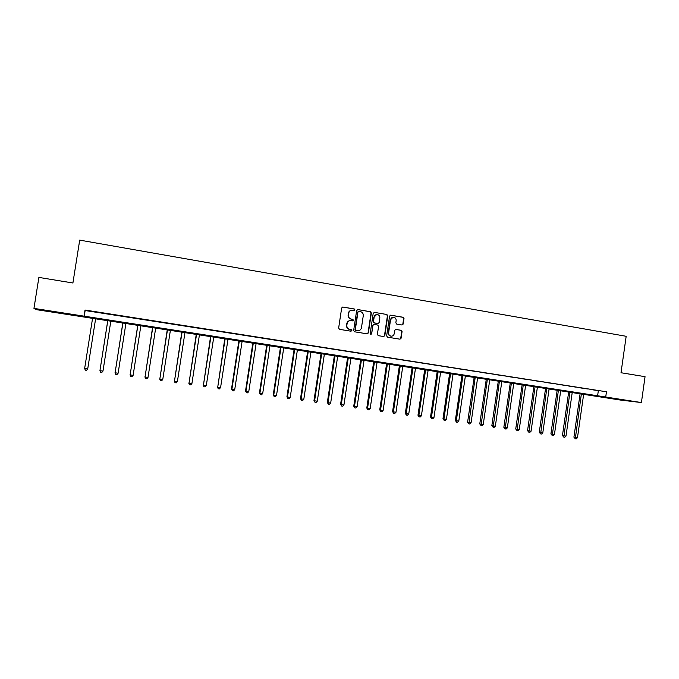 <?xml version="1.0" encoding="UTF-8"?>
<svg xmlns="http://www.w3.org/2000/svg" width="679" height="679" viewBox="0 0 679 679"><rect width="100%" height="100%" fill="white"/><g stroke="black" fill="none" stroke-linecap="round" stroke-linejoin="round"><path stroke-width="1.02" d="M354.964 309.887L354.328 308.979L342.912 307.044L341.664 307.969L338.643 328.059L339.559 329.349L351.001 331.216L351.866 330.554L351.23 329.654L349.761 329.417C347.707 328.857 346.74 327.482 346.85 325.283L347.105 323.62C347.555 321.668 348.751 320.658 350.687 320.581L352.639 320.878L353.419 320.216L352.783 319.317L351.306 319.071C349.261 318.51 348.293 317.127 348.403 314.937L348.658 313.265C349.099 311.347 350.271 310.337 352.172 310.244L354.2 310.549L354.964 309.887M354.141 310.541L354.659 309.913L354.022 309.013L342.759 307.027M350.984 331.208L351.569 330.563L349.761 329.417M352.562 320.87L353.114 320.233L351.306 319.071M614.639 398.946L627.014 400.593L614.639 398.946M52.512 311.907L42.718 310.261L52.512 311.907M401.985 324.986L403.182 324.061L404.005 318.536L403.131 317.263L390.68 315.158L389.593 316.091L386.648 335.893L387.539 337.166L399.965 339.186L401.085 338.252L402.07 331.564L401.196 330.3L395.823 329.417L394.72 330.35L394.227 333.669C393.845 335.307 392.852 336.147 391.248 336.181C389.423 335.833 388.549 334.696 388.626 332.752L390.561 319.724C390.926 318.128 391.893 317.288 393.455 317.22C395.322 317.534 396.222 318.68 396.163 320.666L395.84 322.831L396.723 324.104L401.985 324.986M33.95 308.385L38.89 277.414L72.908 282.99L79.706 240.12L626.174 336.292L621.013 372.737L645.05 376.675L641.409 402.554L620.631 400.084L36.496 309.675L33.95 308.385L641.409 402.554M85.028 310.04L85.138 310.541L606.466 391.783L85.028 310.04L84.069 316.159M606.466 391.783L605.719 397.02M371.354 313.002L370.454 311.72L357.892 309.582L356.653 310.515L353.657 330.503L354.565 331.793L367.254 333.856L368.383 332.914L371.354 313.002L370.131 311.746L357.748 309.573M374.435 312.391L386.877 314.504L387.76 315.786L384.815 335.596L383.694 336.538L378.271 335.655L377.38 334.382L378.585 326.327L377.694 325.046L374.036 324.443L372.924 325.385L371.676 333.788L370.887 334.45L370.191 333.542L373.204 313.316L374.435 312.391L386.877 314.504M91.385 311.271L98.947 312.382L91.402 311.194M107.053 313.732L114.607 314.835L107.053 313.732M122.585 316.159L130.113 317.263L122.585 316.159M137.99 318.578L145.501 319.673L137.99 318.578M153.25 320.963L160.745 322.067L153.25 320.963M168.384 323.34L175.861 324.435L168.384 323.34M183.389 325.691L190.85 326.777L183.389 325.691M198.26 328.025L205.703 329.111L198.26 328.025M213.011 330.334L220.437 331.42L213.011 330.334M227.635 332.625L235.044 333.703L227.635 332.625M242.14 334.9L249.532 335.978L242.14 334.9M256.518 337.149L263.893 338.227L256.518 337.149M270.785 339.381L278.135 340.459L270.785 339.381M284.925 341.596L292.259 342.674L284.925 341.596M298.947 343.795L306.271 344.873L298.947 343.795M312.858 345.976L320.157 347.045L312.858 345.976M326.65 348.14L333.941 349.201L326.65 348.14M340.332 350.279L347.606 351.349L340.332 350.279M353.903 352.409L361.16 353.47L353.903 352.409M367.364 354.514L374.604 355.575L367.364 354.514M380.724 356.611L387.938 357.663L380.724 356.611M393.964 358.69L401.162 359.743L393.964 358.69M407.103 360.744L414.283 361.797L407.103 360.744M420.14 362.79L427.303 363.834L420.14 362.79M433.066 364.81L440.213 365.862L433.066 364.81M445.899 366.821L453.029 367.865L445.899 366.821M458.622 368.816L465.735 369.86L458.622 368.816M471.251 370.793L478.347 371.837L471.251 370.793M483.779 372.763L490.858 373.798L483.779 372.763M496.205 374.706L503.275 375.742L496.205 374.706M508.546 376.641L515.59 377.677L508.546 376.641M520.785 378.559L527.812 379.586L520.785 378.559M532.93 380.461L539.941 381.488L532.93 380.461M544.974 382.345L551.976 383.372L544.974 382.345M556.933 384.221L563.918 385.248L556.933 384.221M568.807 386.079L575.775 387.106L568.807 386.079M580.579 387.93L587.53 388.948L580.579 387.93M592.275 389.763L599.209 390.773L592.275 389.763M85.138 310.541L84.188 316.541M598.301 390.917L597.571 396.069M351.569 310.278C349.821 310.498 348.743 311.508 348.352 313.291L348.658 313.265M351.009 319.088C348.955 318.527 347.988 317.152 348.106 314.963L348.352 313.291M350.16 320.598C348.335 320.777 347.215 321.787 346.808 323.637L347.105 323.62M349.456 329.425C347.41 328.865 346.443 327.49 346.553 325.3L346.808 323.637M366.932 333.856L368.06 332.914L371.031 313.027M358.835 311.338L357.969 311.984L355.346 329.527L355.974 330.427L357.858 330.724C359.811 330.673 361.016 329.663 361.474 327.694L363.265 315.718C363.384 313.537 362.416 312.162 360.379 311.602L358.835 311.338M358.546 311.347L357.969 311.984M357.986 330.724L355.669 330.435L355.032 329.536L357.663 312.017M383.593 336.521L384.475 335.596L387.42 315.811L386.538 314.53M373.84 324.452L372.601 325.402L371.676 333.788M370.776 334.433L371.345 333.788M379.824 317.976C379.892 315.973 378.984 314.818 377.091 314.504C375.512 314.581 374.545 315.421 374.171 317.017L373.484 321.634L374.384 322.915L378.042 323.518L379.145 322.576L379.824 317.976M376.607 314.53L374.171 317.017M377.592 323.518L374.053 322.932L373.161 321.651L373.849 317.042M392.997 317.246L390.561 319.724M391.265 336.181L390.9 336.181C389.084 335.842 388.21 334.696 388.286 332.752L390.221 319.741M399.855 339.169L400.729 338.252L401.713 331.573L400.839 330.308L395.925 329.425M402.01 324.986L402.825 324.078L403.649 318.561L402.774 317.288L390.391 315.192M92.607 318.018L84.646 368.51L87.718 368.943L95.663 318.485M87.718 368.943L86.556 370.31L85.333 370.14L84.646 368.51M107.8 320.369L99.94 370.658L102.979 371.082L110.872 320.844M107.842 320.378L99.94 370.658L100.602 372.279L101.816 372.448L102.979 371.082M122.857 322.703L115.099 372.788L118.121 373.212L125.955 323.179M122.95 322.712L115.099 372.788L115.744 374.401L115.023 372.678M118.121 373.212L116.949 374.57L115.744 374.401M137.795 325.012L130.13 374.893L133.126 375.317L140.901 325.496M137.922 325.029L130.13 374.893L130.758 376.506L130.012 374.783M133.126 375.317L131.955 376.667L130.758 376.506M152.597 327.303L145.034 376.989L148.005 377.405L155.729 327.787M152.775 327.329L145.034 376.989L145.645 378.585L144.873 376.87M148.005 377.405L146.834 378.755L145.645 378.585M167.28 329.578L159.82 379.069L162.765 379.476L170.429 330.07M167.501 329.612L159.82 379.069L160.405 380.656L159.616 378.941M162.765 379.476L161.585 380.817L160.405 380.656M181.845 331.836L174.478 381.123L177.397 381.539L185.011 332.328M182.108 331.878L174.478 381.123L175.046 382.701L174.231 380.995M177.397 381.539L176.209 382.871L175.046 382.701M196.29 334.068L189.017 383.168L191.902 383.576L199.473 334.569M196.587 334.119L189.017 383.168L189.568 384.738L188.728 383.032M191.902 383.576L190.723 384.9L189.568 384.738M210.609 336.292L203.428 385.188L206.297 385.596L213.809 336.784M210.957 336.343L203.428 385.188L203.963 386.75L203.097 385.052M206.297 385.596L205.109 386.911L203.963 386.75M224.817 338.49L217.73 387.2L220.573 387.599L228.034 338.991M225.199 338.549L217.73 387.2L218.239 388.753L217.356 387.055M220.573 387.599L219.376 388.914L218.239 388.753M238.906 340.671L231.497 389.042L231.904 389.194L234.73 389.585L242.14 341.172M239.331 340.739L231.904 389.194L232.405 390.739L231.497 389.042M234.73 389.585L233.534 390.892L232.405 390.739M252.885 342.836L245.526 391.011L245.968 391.163L248.769 391.562L256.127 343.336M253.343 342.903L245.968 391.163L246.452 392.7L245.526 391.011M248.769 391.562L247.572 392.861L246.452 392.7M266.745 344.983L259.437 392.963L259.921 393.124L262.697 393.514L270.004 345.492M267.237 345.059L259.921 393.124L260.388 394.652L259.437 392.963M262.697 393.514L261.491 394.813L260.388 394.652M280.495 347.113L273.238 394.906L273.756 395.068L276.514 395.458L283.771 347.623M281.03 347.198L273.756 395.068L274.206 396.587L273.238 394.906M276.514 395.458L275.309 396.74L274.206 396.587M294.134 349.227L286.92 396.825L287.48 396.994L290.213 397.385L297.427 349.736M294.703 349.312L287.48 396.994L287.913 398.505L286.92 396.825M290.213 397.385L289.008 398.658L287.913 398.505M307.663 351.323L300.5 398.734L301.094 398.913L303.81 399.294L310.974 351.832M308.266 351.416L301.094 398.913L301.51 400.415L300.5 398.734M303.81 399.294L302.596 400.568L301.51 400.415M321.082 353.403L313.97 400.627L314.598 400.805L317.288 401.187L324.409 353.912M321.727 353.496L314.598 400.805L315.005 402.299L313.97 400.627M317.288 401.187L316.075 402.452L315.005 402.299M334.399 355.457L327.329 402.503L327.999 402.689L330.665 403.063L337.735 355.974M335.078 355.567L327.999 402.689L328.381 404.175L327.329 402.503M330.665 403.063L329.451 404.328L328.381 404.175M347.614 357.51L340.586 404.37L341.291 404.557L343.939 404.93L350.958 358.028M348.319 357.612L341.291 404.557L341.664 406.034L340.586 404.37M343.939 404.93L342.717 406.186L341.664 406.034M360.719 359.539L353.742 406.212L354.48 406.407L357.103 406.78L364.08 360.057M361.466 359.649L354.48 406.407L354.828 407.875L353.742 406.212M357.103 406.78L355.881 408.028L354.828 407.875M373.722 361.551L366.787 408.045L367.56 408.249L370.165 408.614L377.091 362.068M374.502 361.669L367.56 408.249L367.899 409.709L366.787 408.045M370.165 408.614L368.943 409.853L367.899 409.709M386.623 363.545L379.739 409.87L380.537 410.065L383.126 410.43L390.009 364.071M387.429 363.672L380.537 410.065L380.86 411.525L379.739 409.87M383.126 410.43L381.895 411.669L380.86 411.525M399.422 365.531L392.581 411.669L393.413 411.873L395.984 412.238L402.817 366.057M400.262 365.658L393.413 411.873L393.727 413.324L392.581 411.669M395.984 412.238L394.754 413.469L393.727 413.324M412.128 367.5L405.329 413.46L406.195 413.672L408.741 414.029L415.531 368.026M413.002 367.636L406.195 413.672L406.492 415.115L405.329 413.46M408.741 414.029L407.51 415.259L406.492 415.115M424.731 369.452L417.975 415.242L418.875 415.455L421.396 415.811L428.152 369.979M425.631 369.588L418.875 415.455L419.155 416.889L417.975 415.242M421.396 415.811L420.165 417.025L419.155 416.889M437.234 371.388L430.528 416.999L431.454 417.22L433.957 417.568L440.671 371.914M438.176 371.532L431.454 417.22L431.725 418.646L430.528 416.999M433.957 417.568L432.727 418.79L431.725 418.646M449.642 373.306L442.98 418.748L443.939 418.977L446.426 419.325L453.088 373.84M450.61 373.458L443.939 418.977L444.193 420.394L442.98 418.748M446.426 419.325L445.186 420.53L444.193 420.394M461.966 375.215L455.337 420.488L456.322 420.717L458.792 421.056L465.412 375.75M462.959 375.368L456.322 420.717L456.568 422.126L455.337 420.488M458.792 421.056L457.553 422.262L456.568 422.126M474.188 377.108L467.602 422.211L468.62 422.44L471.065 422.779L477.651 377.643M475.207 377.269L468.849 423.849L467.602 422.211M471.065 422.779L469.826 423.985L468.849 423.849M486.317 378.984L479.773 423.917L480.817 424.154L483.244 424.494L489.788 379.527M487.369 379.154L481.038 425.555L479.773 423.917M483.244 424.494L482.005 425.691L481.038 425.555M498.352 380.851L491.851 425.614L492.929 425.852L495.339 426.191L501.84 381.394M499.438 381.021L493.132 427.244L491.851 425.614M495.339 426.191L494.091 427.38L493.132 427.244M510.302 382.701L503.843 427.303L504.938 427.541L507.332 427.88L513.791 383.245M511.406 382.871L505.134 428.924L503.843 427.303M507.332 427.88L506.093 429.06L505.134 428.924M522.159 384.535L515.734 428.975L516.863 429.213L519.24 429.552L525.665 385.078M523.297 384.713L517.042 430.596L515.734 428.975M519.24 429.552L517.992 430.724L517.042 430.596M533.923 386.359L527.549 430.63L528.703 430.876L531.063 431.207L537.437 386.903M535.094 386.538L528.873 432.251L527.549 430.63M531.063 431.207L529.815 432.379L528.873 432.251M545.61 388.167L539.27 432.277L540.45 432.531L542.793 432.854L549.133 388.719M546.799 388.354L540.603 433.889L539.27 432.277M542.793 432.854L541.536 434.025L540.603 433.889M557.204 389.967L550.907 433.915L552.112 434.17L554.429 434.492L560.735 390.51M558.418 390.153L552.256 435.528L550.907 433.915M554.429 434.492L553.181 435.655L552.256 435.528M568.713 391.749L562.45 435.536L563.689 435.791L565.989 436.113L572.253 392.292M569.953 391.944L563.816 437.14L562.45 435.536M565.989 436.113L564.733 437.268L563.816 437.14M580.138 393.514L573.916 437.149L575.172 437.403L577.464 437.726L583.685 394.066M581.402 393.71L575.291 438.753L573.916 437.149M577.464 437.726L576.208 438.88L575.291 438.753"/></g></svg>
